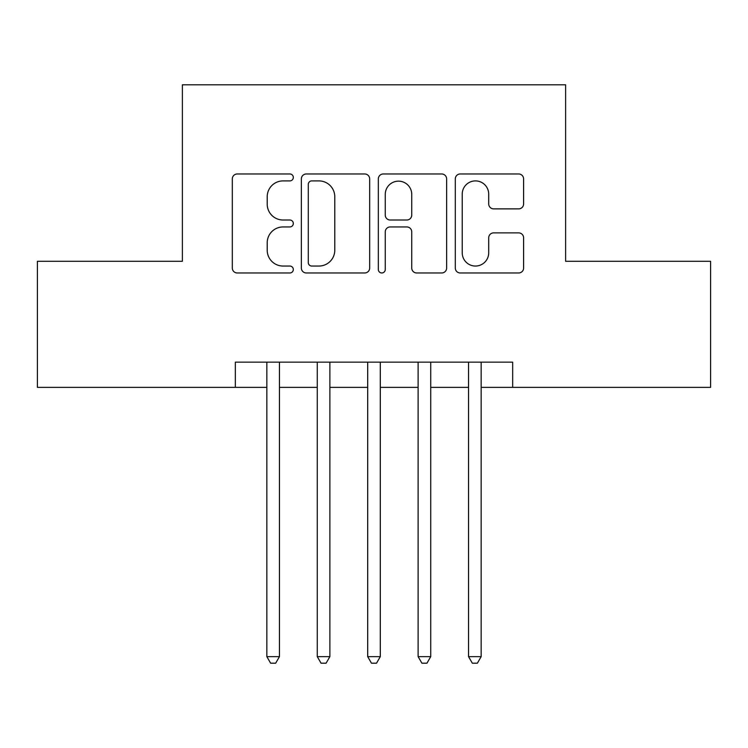 <?xml version="1.0" encoding="UTF-8"?>
<svg xmlns="http://www.w3.org/2000/svg" width="748" height="748" viewBox="0 0 748 748"><rect width="100%" height="100%" fill="white"/><g stroke="black" fill="none" stroke-linecap="round" stroke-linejoin="round"><path stroke-width="1.12" d="M293.319 177.444A3.469 3.469 0 0 0 289.85 173.975L237.266 173.975A4.946 4.946 0 0 0 232.31 178.931L232.31 268.027A4.946 4.946 0 0 0 237.266 272.973L289.85 272.973A3.469 3.469 0 0 0 293.319 269.504A3.469 3.469 0 0 0 289.85 266.045L283.053 266.045A15.839 15.839 0 0 1 267.214 250.206L267.214 242.782A15.839 15.839 0 0 1 283.053 226.943L289.85 226.943A3.469 3.469 0 0 0 293.319 223.474A3.469 3.469 0 0 0 289.85 220.015L283.053 220.015A15.839 15.839 0 0 1 267.214 204.176L267.214 196.743A15.839 15.839 0 0 1 283.053 180.904L289.85 180.904A3.469 3.469 0 0 0 293.319 177.444M518.654 208.87A4.946 4.946 0 0 0 523.609 203.924L523.609 178.931A4.946 4.946 0 0 0 518.654 173.975L460.254 173.975A4.946 4.946 0 0 0 455.298 178.931L455.298 268.027A4.946 4.946 0 0 0 460.254 272.973L518.654 272.973A4.946 4.946 0 0 0 523.609 268.027L523.609 237.827A4.946 4.946 0 0 0 518.654 232.88L493.661 232.88A4.946 4.946 0 0 0 488.706 237.827L488.706 252.805A13.24 13.24 0 0 1 475.466 266.045A13.24 13.24 0 0 1 462.227 252.805L462.227 194.153A13.24 13.24 0 0 1 475.466 180.904A13.24 13.24 0 0 1 488.706 194.153L488.706 203.924A4.946 4.946 0 0 0 493.661 208.87L518.654 208.87M235.33 387.361L37.4 387.361L37.4 261.295L182.381 261.295L182.381 84.805L565.619 84.805L565.619 261.295L710.6 261.295L710.6 387.361L512.67 387.361L512.67 362.154L235.33 362.154L235.33 387.361L266.84 387.361M369.671 178.931A4.946 4.946 0 0 0 364.715 173.975L306.315 173.975A4.946 4.946 0 0 0 301.36 178.931L301.36 268.027A4.946 4.946 0 0 0 306.315 272.973L364.715 272.973A4.946 4.946 0 0 0 369.671 268.027L369.671 178.931M383.285 173.975L441.685 173.975A4.946 4.946 0 0 1 446.64 178.931L446.64 268.027A4.946 4.946 0 0 1 441.685 272.973L416.692 272.973A4.946 4.946 0 0 1 411.746 268.027L411.746 231.889A4.946 4.946 0 0 0 406.79 226.943L390.213 226.943A4.946 4.946 0 0 0 385.257 231.889L385.257 269.504A3.469 3.469 0 0 1 381.798 272.973A3.469 3.469 0 0 1 378.329 269.504L378.329 178.931A4.946 4.946 0 0 1 383.285 173.975M279.453 387.361L317.274 387.361M329.877 387.361L367.698 387.361M380.302 387.361L418.123 387.361M430.726 387.361L468.547 387.361M481.16 387.361L512.67 387.361M311.757 180.904A3.469 3.469 0 0 0 308.288 184.373L308.288 262.576A3.469 3.469 0 0 0 311.757 266.045L318.938 266.045A15.839 15.839 0 0 0 334.777 250.206L334.777 196.743A15.839 15.839 0 0 0 318.938 180.904L311.757 180.904M411.746 194.396A13.24 13.24 0 0 0 398.497 181.156A13.24 13.24 0 0 0 385.257 194.396L385.257 215.059A4.946 4.946 0 0 0 390.213 220.015L406.79 220.015A4.946 4.946 0 0 0 411.746 215.059L411.746 194.396M279.453 362.154L279.453 656.641L266.84 656.641L266.84 362.154M279.453 656.641L275.666 663.196L270.626 663.196L266.84 656.641M329.877 362.154L329.877 656.641L317.274 656.641L317.274 362.154M329.877 656.641L326.091 663.196L321.051 663.196L317.274 656.641M380.302 362.154L380.302 656.641L367.698 656.641L367.698 362.154M380.302 656.641L376.524 663.196L371.476 663.196L367.698 656.641M430.726 362.154L430.726 656.641L418.123 656.641L418.123 362.154M430.726 656.641L426.949 663.196L421.909 663.196L418.123 656.641M481.16 362.154L481.16 656.641L468.547 656.641L468.547 362.154M481.16 656.641L477.374 663.196L472.334 663.196L468.547 656.641"/></g></svg>
